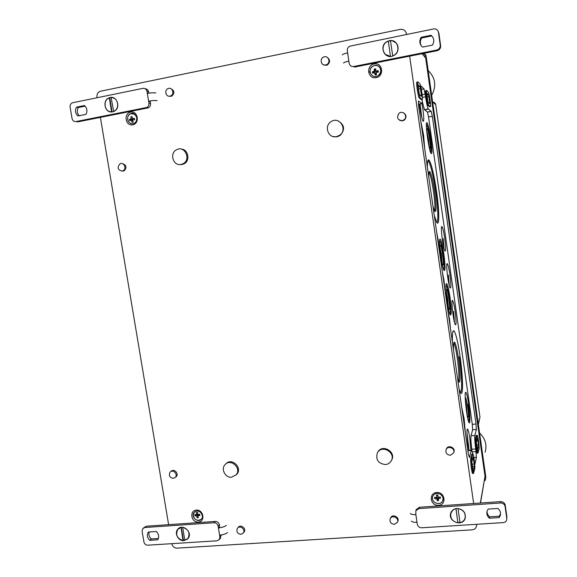 <?xml version="1.0" encoding="UTF-8"?>
<svg xmlns="http://www.w3.org/2000/svg" width="577" height="577" viewBox="0 0 577 577"><rect width="100%" height="100%" fill="white"/><g stroke="black" fill="none" stroke-linecap="round" stroke-linejoin="round"><path stroke-width="0.87" d="M199.894 515.535L199.736 514.258L197.738 514.511L197.615 512.369L196.432 512.455L196.562 514.597L194.824 514.612L194.983 515.881L196.721 515.867L197.103 517.771L198.279 517.684L197.897 515.788L199.894 515.535M199.772 514.59L197.897 515.788M195.033 511.532L194.117 512.383L193.208 515.485C194.644 520.086 197.298 521.348 201.171 519.278M134.744 114.188L130.633 113.734C128.166 115.039 127.228 117.16 127.805 120.103C128.447 122.057 129.688 123.24 131.534 123.666M130.878 116.857L131.152 118.927L129.421 119.324L129.695 120.643L131.426 120.247L132.025 122.367L133.215 122.136L132.616 120.009L134.665 119.67L134.391 118.35L132.349 118.689L132.068 116.626L130.878 116.857L132.111 117.095M432.714 496.588L432.469 498.34C432.447 503.707 441.03 505.603 442.739 500.591L442.977 499.797M434.618 497.367L434.791 498.73L436.904 498.701L437.229 500.742L438.585 500.648L438.26 498.6L440.453 498.326L440.273 496.963L438.08 497.237L437.835 494.951L436.479 495.044L436.724 497.338L434.618 497.367M380.539 69.024C379.442 66.341 377.466 65.165 374.61 65.504L372.951 66.131C370.571 67.718 369.662 69.918 370.225 72.709M374.228 69.081L374.531 71.303L372.417 71.779L372.648 73.214L374.762 72.738L375.194 75.06L376.572 74.794L376.139 72.464L378.389 72.089L378.159 70.654L375.908 71.036L375.605 68.807L374.228 69.081L375.677 69.391M231.651 477.222C225.549 478.016 220.782 469.469 224.792 464.932C230.028 457.763 241.929 467.918 236.245 474.734L231.651 477.222M226.025 463.757C231.593 457.388 242.52 467.478 237.06 473.969L235.935 475.109M385.429 464.557C378.202 463.562 375.519 459.674 377.372 452.895C381.592 444.326 396.031 452.39 391.3 460.713C390.038 462.985 388.083 464.269 385.429 464.557M377.704 452.339L377.82 452.159C382.024 443.619 396.421 451.654 391.711 459.956L391.595 460.165M181.012 164.452C173.136 166.27 169.205 153.107 176.612 149.71C184.698 145.079 191.42 159.562 183.111 163.709L181.012 164.452M181.091 149.082C188.196 149.104 190.547 160.658 184.092 163.796L182 164.539L179.75 164.56M336.369 136.67C328.248 138.538 323.769 126.024 331.018 121.697C339.269 115.725 348.09 129.688 339.593 135.299L336.369 136.67M338.31 120.982C344.599 124.92 345.219 129.753 340.163 135.472L336.946 136.843L333.196 136.569M173.273 478.376C169.624 477.597 168.542 475.542 170.035 472.195C172.754 468.834 178.3 474.193 175.343 477.33L173.273 478.376M170.987 471.474L171.008 471.452C173.72 468.098 179.252 473.443 176.302 476.58L175.394 477.287M122.1 171.102C117.65 169.912 116.951 167.489 120.002 163.825C123.968 161.661 127.084 168.938 122.988 170.806L122.1 171.102M122.223 163.594C126.457 164.957 127.091 167.388 124.113 170.871L121.92 171.131M450.421 455.253C446.886 454.864 445.451 452.995 446.108 449.663C447.867 445.047 455.7 448.473 453.63 452.967L450.421 455.253M446.194 449.425L446.367 448.928C448.113 444.326 455.924 447.738 453.861 452.217L453.825 452.339M402.119 120.687C397.387 119.908 396.377 117.434 399.075 113.28C403.135 109.818 408.285 116.547 404.051 119.785L402.119 120.687M403.95 113.114C406.482 115.162 406.648 117.463 404.434 120.009L402.508 120.91L399.681 120.362M240.905 534.338C237.363 533.66 236.181 531.684 237.342 528.402C239.715 524.688 245.946 529.47 243.314 532.989L240.905 534.338M237.825 527.861L238.142 527.501C240.508 523.801 246.732 528.568 244.1 532.073L243.66 532.585M394.372 524.363C390.903 523.88 389.525 522.012 390.247 518.745C392.086 514.381 399.529 518.117 397.387 522.336L394.372 524.363M390.6 517.966L390.658 517.829C392.483 513.472 399.911 517.201 397.777 521.413L397.474 522.135M169.955 96.15C165.765 97.203 164.019 89.94 168.131 88.541C172.429 86.651 174.975 94.376 170.576 95.97L169.955 96.15M170.792 88.634C174.622 90.697 174.889 93.236 171.593 96.244L168.953 96.2M325.644 64.963C321.216 66.074 319.269 58.876 323.517 57.101C328.097 54.714 331.321 62.518 326.632 64.631L325.644 64.963M327.541 57.563C330.325 60.066 330.224 62.554 327.238 65.013L326.257 65.352L323.257 64.66M422.155 53.69L425.696 58.169L485.019 476.292L480.54 503.014M426.67 92.897L427.975 102.079L429.843 103.723L428.567 94.7L426.67 92.897M426.973 94.996L428.567 94.7M476.386 442.53L477.619 451.228L478.535 444.73L477.374 438.282L476.386 442.53M477.013 446.973L478.585 446.836M471.827 462.069L473.162 471.445L474.287 466.339L474.244 464.016L472.974 457.135L471.827 462.069M472.455 466.483L474.287 466.339M417.928 84.567L419.349 94.505L421.535 96.424L420.143 86.673L417.928 84.567M418.282 87.026L420.143 86.673M455.123 311.219C456.306 320.56 456.378 325.075 455.354 324.786C453.428 322.42 450.702 297.386 452.721 300.732C453.486 302.067 454.287 305.565 455.123 311.219M449.952 274.89C451.113 284.021 451.178 288.377 450.147 287.966C448.192 285.5 445.379 260.465 447.435 263.913C448.235 265.355 449.079 269.012 449.952 274.89M444.752 238.351C445.891 247.281 445.942 251.478 444.917 250.952C442.927 248.384 440.02 223.306 442.112 226.862C442.956 228.42 443.836 232.25 444.752 238.351M468.661 404.174C470.125 414.199 470.392 424.831 469.072 422.689C466.8 420.099 463.634 388.732 466.014 392.591C466.843 393.947 467.723 397.813 468.661 404.174M430.954 139.324C432.303 149.724 432.346 154.441 431.084 153.475C428.523 149.977 424.535 118.35 427.247 123.153C428.459 125.526 429.692 130.921 430.954 139.324M447.875 310.657L449.57 319.384L450.522 329.178M442.285 271.565L444.016 280.516L444.954 290.202M436.666 232.228L438.426 241.41L439.342 250.981M461.701 407.391L464.11 418.722L465.43 433.471M420.799 121.22L423.619 135.343L424.694 148.491M468.913 450.37C467.125 442.054 466.281 426.944 467.702 429.259C468.373 430.319 469.087 433.406 469.837 438.513L470.904 450.204M421.917 103.651L422.927 109.659C424.037 118.227 424.045 122.043 422.948 121.105C421.628 118.184 420.424 112.501 419.342 104.048M450.082 297.732C451.596 309.69 451.654 315.431 450.276 314.955C447.687 311.753 444.189 279.506 446.894 284.014C447.925 285.817 448.993 290.39 450.082 297.732M443.85 254.039C445.329 265.68 445.379 271.168 443.994 270.505C441.355 267.144 437.712 234.861 440.482 239.542C441.578 241.518 442.703 246.35 443.85 254.039M452.411 342.37C452.152 333.254 452.757 329.525 454.222 331.184C456.111 334.4 458.059 342.825 460.071 356.449C463.021 376.572 463.461 397.38 460.612 392.858L459.104 389.215M427.391 167.366C427.355 160.947 428.004 158.653 429.353 160.485C431.755 165.072 434.171 175.473 436.594 191.679C439.364 210.684 439.573 227.078 436.76 222.361L434.272 215.495M427.377 112.017L431.178 111.325L428.3 108.909L424.398 109.616L427.442 112.097L428.545 116.951L472.289 424.347L472.606 429.786L471.034 435.801C470.673 438.152 470.926 442.646 471.798 449.281L472.029 450.889M424.398 109.616L422.234 101.307M420.748 86.413L420.965 85.923L424.016 88.894L425.588 96.849C426.526 103.081 427.434 107.106 428.3 108.909M422.162 99.554C422.335 102.54 422.184 103.896 421.708 103.608L418.469 100.968L418.563 105.591L468.387 454.135L469.433 457.583L471.193 450.428L471.676 450.139L472.772 453.782M474.893 464.254L476.414 457.352L475.693 448.956C474.821 442.314 474.546 437.813 474.885 435.462L476.364 429.447L476.025 424.008L432.332 116.273L431.243 111.411L427.442 112.097M476.227 438.895L477.302 435.296C478.095 436.097 479.494 447.572 479.004 449.274L477.936 453.111C477.129 452.318 475.7 440.489 476.227 438.895L475.383 438.967C474.857 440.568 476.277 452.39 477.092 453.183L477.316 453.161M475.383 438.967L476.213 435.527L477.085 435.318M471.669 458.08L472.938 453.875C473.832 454.777 475.297 466.973 474.741 468.942L473.486 473.428C472.563 472.541 471.077 459.934 471.669 458.08L470.76 458.152C470.161 460.013 471.647 472.606 472.577 473.501L472.844 473.479M470.76 458.152L471.726 454.149L472.678 453.897M426.691 90.474L428.343 92.118C429.439 93.676 431.365 107.776 430.327 106.572L428.689 105.129C427.564 103.571 425.588 89.046 426.691 90.474M429.641 106.702L427.831 105.288C426.699 103.73 424.722 89.211 425.84 90.632M417.993 81.984L419.926 83.917C421.196 85.742 423.266 100.874 422.054 99.511L420.143 97.816C418.83 95.984 416.709 80.354 417.993 81.984M421.347 99.641L419.219 97.989C417.899 96.157 415.779 80.528 417.07 82.158M97.095 97.722L97.001 97.138C96.734 94.311 97.787 92.356 100.153 91.289L400.2 29.377C403.547 29.03 405.631 30.516 406.446 33.827L406.54 34.476M476.638 524.349L476.443 526.556C475.693 528.518 474.222 529.614 472.022 529.845L177.096 548.15C174.319 548.035 172.559 546.556 171.809 543.707L171.802 543.671M168.621 524.666L100.391 117.405M409.648 56.164L473.652 503.497M378.238 71.195L376.536 71.526L375.908 71.036M375.627 74.974L375.367 73.2L374.762 72.738M373.117 73.099L372.417 71.779L374.487 71.021M372.987 72.219L375.165 71.793L374.531 71.303M375.165 71.793L374.834 69.557M440.316 497.316L438.628 497.439L438.26 498.6M438.405 499.567L437.582 499.624L437.229 500.742M437.582 499.624L437.279 497.533L436.904 498.701M437.279 497.533L435.137 497.691L434.791 498.73L436.933 498.903M436.912 495.023L436.724 497.338M134.484 118.848L132.349 118.689M133.128 122.151L133.027 121.552M132.732 120.485L131.426 120.247M130.892 120.362L130.763 119.576L129.421 119.324L131.109 118.66M130.763 119.576L132.645 119.208L131.152 118.927M132.645 119.208L132.566 118.732M197.63 512.895L197.543 512.376M198.077 515.614L197.925 514.72L196.029 514.619M197.659 513.559L196.562 514.597M196.065 514.857L194.983 515.881L196.75 516.062M197.925 514.72L196.721 515.867M198.084 516.826L197.103 517.771M428.79 177.125C428.682 172.328 429.108 170.583 430.06 171.896C431.596 174.845 433.125 181.466 434.669 191.752C436.479 205.816 436.522 212.372 434.791 211.42L432.93 206.09M429.021 172.213C430.557 175.336 432.065 181.906 433.565 191.925C434.878 201.568 435.26 208.008 434.69 211.261M453.572 350.527C453.32 343.935 453.71 341.223 454.734 342.385C455.931 344.476 457.172 349.835 458.448 358.468C460.345 371.372 460.597 384.527 458.802 381.779L457.604 378.728M453.81 342.817C454.986 345.262 456.169 350.52 457.352 358.591C458.852 369.77 459.263 377.387 458.6 381.447M439.761 248.117C439.703 245.571 439.912 244.583 440.381 245.16C441.095 246.422 441.816 249.538 442.559 254.5C443.518 262.023 443.54 265.557 442.646 265.117L441.722 262.427M439.761 246.487L441.448 254.659L442.162 263.992M446.151 292.51C446.115 290.036 446.324 289.077 446.771 289.611C447.442 290.765 448.127 293.707 448.834 298.446C449.808 306.178 449.844 309.878 448.949 309.553L448.048 306.892M446.165 290.952L447.723 298.597L448.459 308.392M420.027 103.918L421.859 118.061M466.973 432.93L469.036 450.363M426.67 131.08C426.612 128.909 426.8 128.116 427.232 128.7C428.011 130.214 428.812 133.691 429.627 139.115C430.5 145.837 430.521 148.873 429.699 148.239L428.942 146.154M426.655 130.121L428.545 139.295L429.216 147.063M465.314 400.106C465.343 398.31 465.524 397.611 465.863 397.993L467.572 405.458C468.56 413.377 468.647 417.359 467.824 417.395L467.146 415.426M465.329 399.5L466.504 405.573L467.298 416.017M443.194 238.582L444.095 248.737M448.401 275.106L449.324 285.716M453.58 311.421L454.525 322.485M390.47 56.286L388.285 41.155L390.47 56.286C382.688 57.044 380.092 44.941 387.326 41.58L388.285 41.155M392.749 55.955L390.456 40.715C398.08 39.936 400.878 51.656 393.94 55.248L392.641 55.854M396.154 43.087C398.166 45.468 398.628 48.208 397.539 51.295M390.579 56.387L385.299 54.411M390.463 40.765L388.357 41.234M383.157 50.718L385.241 54.548M396.291 43.023L392.54 40.909M389.338 40.715L387.275 41.45C377.949 45.929 385.198 60.902 394.012 55.37C401.621 51.411 397.553 38.623 389.338 40.715M343.524 63.059C344.015 62.417 345.789 61.768 348.84 61.126L349.143 63.181C349.749 65.627 351.278 66.737 353.73 66.506L436.63 50.076L437.07 50.733L354.53 67.076L353.73 66.506M342.312 54.88C342.803 54.209 344.57 53.546 347.621 52.889L347.318 50.826C347.145 48.756 347.953 47.213 349.749 46.203L433.644 28.937C436.219 28.67 437.813 29.802 438.426 32.319L440.215 45.02C440.381 46.852 439.71 48.324 438.195 49.427L436.63 50.076M431.062 35.262C434.149 38.024 434.611 41.306 432.454 45.121L422.566 47.098C419.493 44.342 419.032 41.068 421.167 37.267L421.679 37.988L431.531 35.99L431.062 35.262L421.167 37.267M421.679 37.988C419.977 40.729 419.905 43.426 421.462 46.081M438.426 32.319L438.102 31.187M438.859 33.062L440.64 45.698C440.806 47.53 440.143 48.995 438.628 50.091L438.195 49.427M437.07 50.733L438.628 50.091M455.917 508.597L457.914 522.812C452.267 521.507 449.959 518.189 450.99 512.859C451.885 510.688 453.508 509.318 455.88 508.741M456.025 508.77L457.914 522.812M460.042 522.675L458.015 508.597C463.598 509.844 465.935 513.119 465.012 518.413C464.139 520.67 462.48 522.084 460.042 522.675M464.968 513.465L465.264 517.49M450.817 513.393L452.851 510.046M450.702 513.285L450.587 515.708M457.965 522.56L460.013 522.452M464.427 519.632L465.408 517.454M456.912 508.467C453.984 508.777 451.964 510.227 450.868 512.802C447.262 521.283 462.386 527.32 465.141 518.463C465.985 512.491 463.237 509.159 456.912 508.467M411.415 521.081C412.122 522.026 413.983 522.43 416.998 522.293L417.279 524.212C417.856 526.512 419.349 527.71 421.758 527.789L503.238 522.611C504.99 522.423 506.144 521.536 506.685 519.949L506.909 517.006L505.257 505.257C504.673 502.899 503.122 501.687 500.612 501.622L419.421 507.255L416.212 509.715M410.283 513.465C410.99 514.381 412.843 514.771 415.866 514.626L415.837 510.724L418.931 508.604L500.468 502.971C502.993 503.036 504.543 504.255 505.127 506.628L506.786 518.42M499.177 517.598L489.462 518.225C487.161 516.199 486.375 513.804 487.103 511.049L488.164 509.094L497.886 508.438C500.158 510.429 500.959 512.78 500.295 515.506L499.177 517.598L499.336 516.184L500.547 513.71M499.336 516.184L489.657 516.819L489.462 518.225M487.024 511.316C487.01 513.494 487.89 515.326 489.657 516.819M506.801 518.55L506.909 517.006M113.662 111.484L111.123 97.571C118.177 96.922 120.305 109.118 113.539 111.39L113.431 111.44M111.592 111.801L111.988 111.512L109.818 98.436L109.284 97.946L111.592 111.801C104.495 112.421 102.439 100.138 109.284 97.946M112.811 97.751L115.22 98.84M112.919 97.65L111.311 97.563M111.123 97.585L109.529 98.003M108.959 111.282L110.474 111.866M112.544 111.823L113.582 111.512C121.516 108.764 117.059 94.556 109.284 97.809C101.754 100.196 104.906 113.719 112.544 111.823M155.869 92.976C153.908 92.616 151.059 92.774 147.33 93.452L147.012 91.519L148.628 91.952C148.166 89.976 147.012 88.908 145.159 88.75M76.041 121.552L77.909 121.855L148.26 107.863C149.962 106.997 150.712 105.548 150.518 103.507L150.2 101.581L148.592 101.191L148.909 103.124C149.104 105.173 148.347 106.63 146.645 107.495L76.041 121.552C73.964 121.733 72.63 120.701 72.038 118.458L70.113 107.142C69.911 105.043 70.682 103.593 72.421 102.793L142.851 88.368C145.029 88.166 146.414 89.219 147.012 91.519M76.424 107.163L84.48 105.533C87.105 108.05 87.603 111 85.966 114.369L77.917 115.984C75.306 113.467 74.808 110.532 76.424 107.163L78.299 107.524C76.806 110.474 77.087 113.215 79.157 115.732M78.299 107.524L85.136 106.139M148.83 93.185L148.628 91.952M147.33 93.452L148.592 101.191C152.328 100.513 155.17 100.348 157.117 100.672M184.82 540.368L182.664 527.4C188.528 529.289 190.295 532.939 187.979 538.355L184.82 540.368M181.012 527.364L183.003 540.483C177.11 538.543 175.365 534.872 177.766 529.455L180.846 527.522M181.279 527.529L183.32 539.755L183.003 540.483M178.43 528.756L180.183 527.587M188.845 537.072L187.597 538.795M183.241 540.216L184.791 540.195M186.681 539.574L187.756 538.817M178.423 528.597L177.622 529.643M183.94 540.613L188.073 538.435C193.165 532.333 182.332 522.928 177.673 529.376C174.11 533.437 178.459 541.233 183.94 540.613M226.314 525.301C224.705 526.678 222.073 527.558 218.416 527.933L218.12 526.123L219.397 524.789C218.827 522.618 217.479 521.493 215.336 521.42L146.37 526.21L143.507 527.941M227.489 532.499C225.881 533.898 223.249 534.792 219.599 535.16L219.895 536.963L219.339 539.524L217.002 540.8L147.827 545.193C145.772 545.106 144.459 544.003 143.897 541.875L142.101 531.287L142.786 528.546L144.827 527.522L214.045 522.748C216.187 522.82 217.551 523.945 218.12 526.123M156.295 531.518C158.87 534.143 159.331 536.898 157.694 539.791L149.724 540.31C147.164 537.699 146.702 534.951 148.332 532.059L156.295 531.518M149.198 532.001C148.455 534.612 149.14 536.927 151.246 538.947L149.724 540.31M158.365 538.478L151.246 538.947M219.599 535.16L218.416 527.933L219.693 526.585L219.397 524.789M220.118 538.666L221.063 535.002M468.661 444.333L467.925 444.398M428.87 160.586L428.776 159.894M428.177 70.538C435.462 77.693 436.638 85.98 431.704 95.407M479.581 433.01C485.336 438.549 487.176 444.961 485.106 452.238M432.923 102.1C434.467 102.288 435.404 103.146 435.729 104.689L479.97 417.07L478.369 424.434M484.464 480.475L485.257 480.41L484.831 477.395M425.256 57.613L424.73 53.863L422.624 54.281M368.487 72.053L370.03 71.75M424.73 53.863L426.05 55.58L485.834 477.064L485.257 480.41M468.856 446.728L468.272 446.778M196.353 510.104C189.097 510.58 191.095 522.625 198.329 522.062C205.6 521.622 203.609 509.513 196.353 510.104M197.002 510.876L194.088 512.412C190.331 516.797 198.185 523.606 201.546 518.86C203.602 517.735 201.993 510.804 196.771 510.941L194.117 512.383M436.681 492.506C428.336 493.061 430.233 505.993 438.556 505.351C446.923 504.839 445.033 491.828 436.681 492.506M437.005 493.364C435.022 493.58 433.623 494.554 432.822 496.285C430.074 502.192 440.547 506.786 442.732 500.62L443.042 498.319M130.633 112.097C123.298 113.489 125.425 126.305 132.732 124.82C140.088 123.471 137.968 110.582 130.633 112.097M135.119 114.498L131.397 113.489L130.597 113.727C124.827 115.826 128.39 126.024 133.965 123.377C135.92 122.62 136.843 120.68 136.735 117.542C134.881 113.914 133.085 112.558 131.34 113.467L130.633 113.734M374.156 63.924C365.681 65.54 367.708 79.366 376.161 77.657C384.657 76.085 382.645 62.172 374.156 63.924M374.596 65.497L372.937 66.117C366.561 69.471 371.977 79.741 378.014 75.746C383.222 72.89 380.279 64.076 374.596 65.497M428.697 102.706L429.923 102.482M427.225 96.821L429.072 96.474M476.717 444.889L478.535 444.73M477.186 439.083L477.727 439.039M472.123 464.189L474.244 464.016M472.787 457.936L473.371 457.893M420.316 95.356L421.643 95.111M418.57 89.024L420.72 88.62M418.39 104.221L421.708 103.608M467.897 450.702L471.193 450.428M473.905 457.554L476.414 457.352M472.325 451.863L476.061 451.553M471.798 449.281L475.693 448.956M471.034 435.801L474.885 435.462M472.606 429.786L476.364 429.447M472.289 424.347L476.025 424.008M428.545 116.951L432.332 116.273M424.571 109.832L428.466 109.118M422.393 97.441L425.588 96.849M422.169 94.671L425.199 94.101M421.361 89.298L423.951 88.808M476.213 435.527L477.042 435.455M471.726 454.149L472.621 454.077M427.946 105.425L428.798 105.266M429.483 106.731L430.327 106.572M419.356 98.162L420.28 97.989M421.152 99.677L422.054 99.511M485.019 476.292L480.352 503.029M406.9 34.404L406.446 33.827M427.716 161.38C429.389 159.425 433.363 174.831 435.736 191.788C438.131 208.311 438.578 223.184 436.5 221.9M459.249 356.745C461.874 374.718 462.48 393.687 460.201 392.144M439.595 240.638C440.633 241.619 441.766 246.148 442.992 254.219C444.16 263.047 444.355 268.197 443.576 269.654M446.028 285.125C447.009 286.026 448.077 290.303 449.231 297.963C450.435 307.108 450.637 312.482 449.844 314.068M426.41 124.228C427.535 125.57 428.769 130.611 430.103 139.367C431.127 147.005 431.329 151.441 430.709 152.689M467.868 404.52C469.094 413.969 469.346 419.695 468.618 421.708M347.621 52.889L348.84 61.126M440.215 45.02L440.64 45.698M415.866 514.626L416.998 522.293M418.931 508.604L419.421 507.255M500.468 502.971L500.612 501.622M505.127 506.628L505.257 505.257M146.017 107.683L147.64 108.05M148.909 103.124L150.518 103.507M214.045 522.748L215.336 521.42M144.827 527.522L146.37 526.21M219.895 536.963L221.164 535.586M479.97 417.07L478.297 423.929M435.729 104.689L432.613 101.819M432.822 496.285C433.334 494.799 434.697 493.847 436.919 493.414C442.747 493.494 443.872 499.119 442.732 500.62L442.739 500.591M372.951 66.131L374.567 65.468C378.952 64.04 383.943 70.661 378.014 75.746M237.06 473.969L236.245 474.734M391.711 459.956L391.3 460.713M184.092 163.796L183.111 163.709M340.163 135.472L339.593 135.299M176.302 476.58L175.343 477.33M124.113 170.871L122.988 170.806M446.367 448.928L446.108 449.663M404.434 120.009L404.051 119.785M244.1 532.073L243.314 532.989M390.658 517.829L390.247 518.745M171.593 96.244L170.576 95.97M327.238 65.013L326.632 64.631M471.279 450.168L467.86 450.457M424.016 88.894L421.383 89.392M477.936 453.111L477.092 453.183M473.486 473.428L472.577 473.501M428.689 105.129L427.831 105.288M420.143 97.816L419.219 97.989M476.681 525.193L476.84 524.291M427.846 160.817L429.353 160.485M436.825 222.455C438.015 220.587 438.188 215.019 437.344 205.744M429.064 172.054L430.06 171.896M452.988 331.4L454.222 331.184M460.511 392.699C461.795 390.42 462.011 384.181 461.16 373.99M453.919 342.486L454.734 342.385M439.775 239.679L440.482 239.542M443.684 269.906C444.131 268.918 444.175 266.062 443.807 261.331M439.926 245.247L440.381 245.16M446.23 284.136L446.894 284.014M449.945 314.314C450.406 313.311 450.449 310.368 450.082 305.485M446.346 289.69L446.771 289.611M467.269 429.317L467.702 429.259M426.547 123.312L427.247 123.153M430.795 152.912L430.846 145.75M426.778 128.801L427.232 128.7M465.502 392.67L466.014 392.591M468.697 421.91C468.841 420.532 469.317 422.09 468.841 413.514M441.593 226.963L442.112 226.862M446.937 264.006L447.435 263.913M452.245 300.819L452.721 300.732M465.141 518.463L465.221 518.088M500.447 514.107L500.295 515.506M416.342 509.376L415.837 510.724M109.284 97.809L109.753 97.917M148.26 107.863L146.645 107.495M177.673 529.376L178.055 529.022M220.609 538.132L219.339 539.524"/></g></svg>
